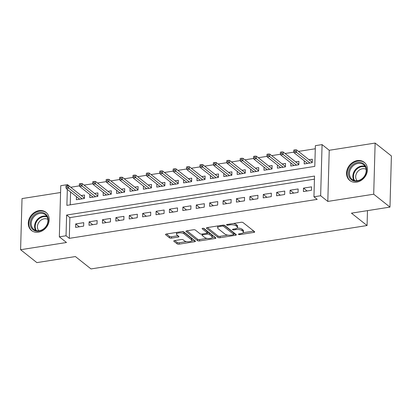 <?xml version="1.0" encoding="UTF-8"?>
<svg xmlns="http://www.w3.org/2000/svg" width="412" height="412" viewBox="0 0 412 412"><rect width="100%" height="100%" fill="white"/><g stroke="black" fill="none" stroke-linecap="round" stroke-linejoin="round"><path stroke-width="0.62" d="M238.522 234.387A1.025 0.381 -178.4 0 0 239.892 234.598L253.869 232.399A1.463 0.546 -178.4 0 0 254.688 231.935A1.463 0.546 -178.4 0 0 254.544 231.688L243.044 222.573A1.463 0.546 -178.4 0 0 241.092 222.274L227.115 224.473A1.025 0.381 -178.4 0 0 226.538 224.798A1.025 0.381 -178.4 0 0 226.641 224.973A1.025 0.381 -178.4 0 0 228.011 225.179L229.819 224.895A4.681 1.746 -178.4 0 1 236.071 225.853L237.029 226.615A4.681 1.746 -178.4 0 1 237.497 227.409A4.681 1.746 -178.4 0 1 234.866 228.897L233.058 229.18A1.025 0.381 -178.4 0 0 232.481 229.505A1.025 0.381 -178.4 0 0 232.584 229.68A1.025 0.381 -178.4 0 0 233.949 229.891L235.762 229.608A4.681 1.746 -178.4 0 1 242.014 230.565L242.972 231.323A4.681 1.746 -178.4 0 1 243.441 232.116A4.681 1.746 -178.4 0 1 240.804 233.604L238.996 233.887A1.025 0.381 -178.4 0 0 238.419 234.217A1.025 0.381 -178.4 0 0 238.522 234.387M38.434 232.188A11.624 9.651 -51.6 0 0 48.384 223.742A11.624 9.651 -51.6 0 0 45.953 212.298A11.624 9.651 -51.6 0 0 39.037 210.63A11.624 9.651 -51.6 0 0 29.087 219.076A11.624 9.651 -51.6 0 0 31.513 230.519A11.624 9.651 -51.6 0 0 38.434 232.188M356.694 182.155A11.624 9.651 -51.6 0 0 366.644 173.704A11.624 9.651 -51.6 0 0 364.213 162.266A11.624 9.651 -51.6 0 0 357.297 160.592A11.624 9.651 -51.6 0 0 347.347 169.044A11.624 9.651 -51.6 0 0 349.778 180.482A11.624 9.651 -51.6 0 0 356.694 182.155M174.585 240.587A1.463 0.546 -178.4 0 0 173.761 241.051A1.463 0.546 -178.4 0 0 173.91 241.303L177.134 243.858A1.463 0.546 -178.4 0 0 179.091 244.156L194.608 241.715A1.463 0.546 -178.4 0 0 195.432 241.252A1.463 0.546 -178.4 0 0 195.288 241.005L183.788 231.889A1.463 0.546 -178.4 0 0 181.836 231.59L166.314 234.031A1.463 0.546 -178.4 0 0 165.49 234.495A1.463 0.546 -178.4 0 0 165.639 234.742L169.533 237.832A1.463 0.546 -178.4 0 0 171.49 238.131L178.128 237.085A1.463 0.546 -178.4 0 0 178.952 236.622A1.463 0.546 -178.4 0 0 178.808 236.375L176.877 234.845A3.914 1.457 -178.4 0 1 176.48 234.181A3.914 1.457 -178.4 0 1 179.534 232.847A3.914 1.457 -178.4 0 1 183.912 233.738L191.482 239.738A3.914 1.457 -178.4 0 1 191.874 240.397A3.914 1.457 -178.4 0 1 188.82 241.736A3.914 1.457 -178.4 0 1 184.442 240.845L183.18 239.841A1.463 0.546 -178.4 0 0 181.228 239.542L174.585 240.587M314.438 179.174L69.87 217.624L69.293 238.352L66.038 235.772L59.338 236.828L60.765 185.688L67.465 184.638L67.439 185.652M389.973 207.097L373.705 194.207L375.131 143.067L391.4 155.963L389.973 207.097L351.446 213.159L367.066 225.534L91.016 268.933L75.396 256.558L36.869 262.614L20.6 249.718L66.497 242.503L59.338 236.828M375.131 143.067L329.234 150.282L327.808 201.422L373.705 194.207M327.808 201.422L320.649 195.746L313.949 196.797L314.526 176.068L66.615 215.043L66.038 235.772M69.293 238.352L317.199 199.377L313.949 196.797M218.041 237.425A1.463 0.546 -178.4 0 0 219.998 237.724L235.52 235.288A1.463 0.546 -178.4 0 0 236.344 234.819A1.463 0.546 -178.4 0 0 236.194 234.572L224.695 225.457A1.463 0.546 -178.4 0 0 222.743 225.158L207.221 227.599A1.463 0.546 -178.4 0 0 206.397 228.068A1.463 0.546 -178.4 0 0 206.546 228.315L218.041 237.425L218.082 236.045A1.463 0.546 -178.4 0 0 220.034 236.344L227.831 235.118M215.064 238.502L199.542 240.943A1.463 0.546 -178.4 0 1 197.59 240.644L186.09 231.529A1.463 0.546 -178.4 0 1 185.946 231.281A1.463 0.546 -178.4 0 1 186.77 230.818L193.408 229.772A1.463 0.546 -178.4 0 1 195.365 230.071L200.026 233.769A1.463 0.546 -178.4 0 0 201.983 234.067L206.386 233.372A1.463 0.546 -178.4 0 0 207.21 232.909A1.463 0.546 -178.4 0 0 207.066 232.662L202.21 228.815A1.025 0.381 -178.4 0 1 202.107 228.639A1.025 0.381 -178.4 0 1 202.905 228.289A1.025 0.381 -178.4 0 1 204.053 228.521L215.739 237.786A1.463 0.546 -178.4 0 1 215.888 238.038A1.463 0.546 -178.4 0 1 215.064 238.502L215.1 237.281M60.574 192.517L22.027 198.579L20.6 249.718M76.462 196.642L76.375 199.743L84.414 198.476L84.511 195.025L81.174 195.546M89.862 194.536L89.775 197.636L97.814 196.37L97.912 192.914L94.575 193.439M103.263 192.43L103.175 195.53L111.214 194.263L111.312 190.808L107.975 191.333M116.663 190.323L116.575 193.424L124.615 192.157L124.712 188.701L121.38 189.226M130.063 188.217L129.976 191.317L138.015 190.05L138.113 186.595L134.781 187.12M143.464 186.111L143.376 189.211L151.415 187.944L151.513 184.488L148.181 185.014M156.864 184.004L156.776 187.1L164.815 185.838L164.913 182.382L161.581 182.907M170.264 181.898L170.177 184.993L178.216 183.731L178.314 180.276L174.982 180.801M183.664 179.792L183.577 182.887L191.616 181.625L191.714 178.169L188.382 178.695M197.065 177.685L196.977 180.78L205.016 179.519L205.114 176.063L201.782 176.588M210.465 175.574L210.377 178.674L218.417 177.412L218.514 173.957L215.182 174.482M223.865 173.467L223.778 176.568L231.822 175.306L231.915 171.85L228.583 172.37M237.266 171.361L237.178 174.461L245.222 173.2L245.315 169.744L241.983 170.264M250.666 169.255L250.578 172.355L258.623 171.088L258.715 167.632L255.383 168.158M264.066 167.148L263.979 170.249L272.023 168.982L272.116 165.526L268.784 166.051M277.467 165.042L277.379 168.142L285.423 166.875L285.516 163.42L282.184 163.945M290.867 162.936L290.779 166.036L298.824 164.769L298.916 161.313L295.584 161.839M303.412 191.57L311.451 190.308L311.549 186.852L303.505 188.114L303.412 191.57M290.012 193.676L298.051 192.414L298.144 188.959L290.105 190.22L290.012 193.676M276.607 195.782L284.651 194.521L284.743 191.065L276.704 192.327L276.607 195.782M263.206 197.889L271.251 196.627L271.343 193.171L263.304 194.433L263.206 197.889M249.806 199.995L257.85 198.733L257.943 195.278L249.904 196.539L249.806 199.995M236.406 202.101L244.45 200.84L244.543 197.384L236.503 198.651L236.406 202.101M223.005 204.213L231.05 202.946L231.142 199.49L223.103 200.757L223.005 204.213M209.605 206.319L217.649 205.052L217.742 201.597L209.703 202.864L209.605 206.319M196.205 208.426L204.249 207.159L204.342 203.703L196.303 204.97L196.205 208.426M182.804 210.532L190.849 209.265L190.941 205.809L182.902 207.076L182.804 210.532M169.404 212.638L177.443 211.371L177.541 207.916L169.502 209.183L169.404 212.638M156.004 214.745L164.043 213.478L164.141 210.027L156.102 211.289L156.004 214.745M142.603 216.851L150.643 215.589L150.74 212.134L142.701 213.395L142.603 216.851M129.203 218.957L137.242 217.696L137.34 214.24L129.301 215.502L129.203 218.957M115.803 221.064L123.842 219.802L123.94 216.346L115.901 217.608L115.803 221.064M102.403 223.17L110.442 221.908L110.54 218.453L102.5 219.714L102.403 223.17M89.002 225.276L97.041 224.015L97.139 220.559L89.1 221.821L89.002 225.276M83.739 222.665L75.7 223.927L75.602 227.383L83.641 226.121L83.739 222.665M315.288 148.763L298.479 151.405M293.921 152.126L285.078 153.516M280.521 154.232L271.678 155.623M267.12 156.339L258.278 157.729M253.72 158.445L244.877 159.835M240.32 160.551L231.477 161.942M226.919 162.658L218.077 164.048M213.519 164.764L204.676 166.154M200.119 166.87L191.276 168.261M186.718 168.977L177.876 170.367M173.318 171.083L164.476 172.474M159.918 173.189L151.075 174.58M146.518 175.301L137.675 176.686M133.117 177.407L124.275 178.793M119.717 179.514L110.874 180.904M106.317 181.62L97.474 183.01M92.916 183.726L84.074 185.117M79.516 185.833L70.72 187.259M70.586 191.987L70.231 204.841M304.267 160.829L304.18 163.93L312.224 162.663L312.317 159.207L308.985 159.732M367.066 225.534L367.478 210.635M70.72 187.213L67.465 184.638M67.331 189.407L66.888 205.367L314.794 166.391L315.376 145.663L322.076 144.607L320.649 195.746M329.234 150.282L322.076 144.607M69.87 217.624L66.615 215.043M303.505 188.114L307.131 190.988M290.105 190.22L293.73 193.094M276.704 192.327L280.33 195.2M263.304 194.433L266.93 197.307M249.904 196.539L253.524 199.413M236.503 198.651L240.124 201.52M223.103 200.757L226.724 203.626M209.703 202.864L213.323 205.732M196.303 204.97L199.923 207.839M182.902 207.076L186.523 209.945M169.502 209.183L173.122 212.051M156.102 211.289L159.722 214.158M142.701 213.395L146.322 216.269M129.301 215.502L132.922 218.375M115.901 217.608L119.521 220.482M102.5 219.714L106.121 222.588M89.1 221.821L92.721 224.695M75.7 223.927L79.32 226.801M243.441 232.116L243.482 230.735A4.681 1.746 -178.4 0 0 243.008 229.942L242.972 231.323M237.08 228.104A4.681 1.746 -178.4 0 1 242.05 229.18L243.008 229.942M237.497 227.409L237.539 226.023A4.681 1.746 -178.4 0 0 237.07 225.23L237.029 226.615M233.295 223.5A4.681 1.746 -178.4 0 1 236.112 224.473L237.07 225.23M243.132 232.713L253.735 231.044M207.396 227.573L218.082 236.045M233.764 234.186L235.386 233.928M233.177 234.804A1.025 0.381 -178.4 0 0 233.753 234.48A1.025 0.381 -178.4 0 0 233.65 234.304L223.556 226.306A1.025 0.381 -178.4 0 0 222.192 226.095L220.281 226.394A4.681 1.746 -178.4 0 0 217.649 227.888A4.681 1.746 -178.4 0 0 218.118 228.675L225.014 234.145A4.681 1.746 -178.4 0 0 231.271 235.103L233.177 234.804M233.753 234.48L233.789 233.094A1.025 0.381 -178.4 0 0 233.692 232.924L233.65 234.304M223.907 225.168L233.692 232.924M217.994 225.905A4.681 1.746 -178.4 0 0 217.685 226.502L217.649 227.888M214.93 237.147L212.103 237.59M207.04 238.388L199.583 239.557L199.542 240.943M186.94 230.787L197.626 239.259A1.463 0.546 -178.4 0 0 199.583 239.557M207.21 232.909L207.251 231.523A1.463 0.546 -178.4 0 0 207.102 231.276L203.343 228.3M204.867 237.6A3.914 1.457 -178.4 0 0 209.239 238.491A3.914 1.457 -178.4 0 0 212.298 237.157A3.914 1.457 -178.4 0 0 211.902 236.493L209.234 234.382A1.463 0.546 -178.4 0 0 207.282 234.083L202.874 234.773A1.463 0.546 -178.4 0 0 202.05 235.242A1.463 0.546 -178.4 0 0 202.199 235.489L204.867 237.6M212.298 237.157L212.335 235.777A3.914 1.457 -178.4 0 0 211.943 235.113L211.902 236.493M207.215 232.718L207.318 232.698A1.463 0.546 -178.4 0 1 209.275 233.001L211.943 235.113M191.874 240.397L191.915 239.017A3.914 1.457 -178.4 0 0 191.518 238.352L191.482 239.738M181.872 231.585A3.914 1.457 -178.4 0 1 183.953 232.353L191.518 238.352M176.681 232.399A3.914 1.457 -178.4 0 0 176.521 232.801L176.48 234.181M166.484 234.006L169.574 236.452A1.463 0.546 -178.4 0 0 171.526 236.751L177.999 235.731M174.76 240.562L177.175 242.477A1.463 0.546 -178.4 0 0 179.127 242.776L186.523 241.612M191.714 240.799L194.479 240.361M311.652 161.849L312.25 161.751M295.141 149.834L293.802 150.045L293.766 151.431L295.105 151.219L295.141 149.834L296.542 149.87L296.47 152.358L294.06 152.739L307.517 163.404M295.105 151.219L309.927 163.023M311.915 162.714L312.244 161.901M296.542 149.87L311.93 162.071M294.06 152.739L293.766 151.431M357.776 162.457A10.058 8.353 128.4 0 1 366.562 170.362A10.058 8.353 128.4 0 1 357.256 181.115A10.058 8.353 128.4 0 1 348.47 173.21A10.058 8.353 128.4 0 1 357.776 162.457M357.601 180.683A9.316 7.735 -51.6 0 0 365.573 173.91A9.316 7.735 -51.6 0 0 363.626 164.743A9.316 7.735 -51.6 0 0 358.085 163.404A9.316 7.735 -51.6 0 0 350.107 170.177A9.316 7.735 -51.6 0 0 352.054 179.344A9.316 7.735 -51.6 0 0 357.601 180.683M357.122 180.744A7.334 6.087 128.4 0 1 356.385 173.637A7.334 6.087 128.4 0 1 362.478 168.766A7.334 6.087 128.4 0 1 366.144 169.358M365.12 163.101A11.551 9.589 -51.6 0 0 364.692 162.735A11.551 9.589 -51.6 0 0 357.817 161.077A11.551 9.589 -51.6 0 0 347.929 169.471A11.551 9.589 -51.6 0 0 350.344 180.837A11.551 9.589 -51.6 0 0 350.797 181.172M47.22 215.924A10.058 8.353 128.4 0 1 43.554 229.19A10.058 8.353 128.4 0 1 31.291 227.718A10.058 8.353 128.4 0 1 34.958 214.451A10.058 8.353 128.4 0 1 47.22 215.924M32.208 227.537A9.316 7.735 -51.6 0 0 33.794 229.381A9.316 7.735 -51.6 0 0 44.661 227.965A9.316 7.735 -51.6 0 0 46.953 216.619A9.316 7.735 -51.6 0 0 45.366 214.781A9.316 7.735 -51.6 0 0 34.5 216.192A9.316 7.735 -51.6 0 0 32.208 227.537M38.862 230.777A7.334 6.087 128.4 0 1 38.218 229.901A7.334 6.087 128.4 0 1 39.676 221.326A7.334 6.087 128.4 0 1 47.885 219.39M46.86 213.138A11.551 9.589 -51.6 0 0 46.427 212.772A11.551 9.589 -51.6 0 0 32.955 214.523A11.551 9.589 -51.6 0 0 30.112 228.593A11.551 9.589 -51.6 0 0 32.079 230.875A11.551 9.589 -51.6 0 0 32.538 231.209M298.252 163.955L298.849 163.863M281.741 151.94L280.402 152.152L280.366 153.537L281.705 153.326L281.741 151.94L283.142 151.977L283.07 154.464L280.66 154.845L294.117 165.511M281.705 153.326L296.527 165.13M298.515 164.821L298.844 164.012M283.142 151.977L298.53 164.177M280.66 154.845L280.366 153.537M284.852 166.062L285.449 165.969M268.341 154.052L267.002 154.258L266.966 155.643L268.305 155.432L268.341 154.052L269.742 154.083L269.669 156.57L267.259 156.951L280.716 167.617M268.305 155.432L283.126 167.236M285.114 166.927L285.444 166.118M269.742 154.083L285.13 166.283M267.259 156.951L266.966 155.643M271.451 168.168L272.049 168.075M254.94 156.158L253.601 156.369L253.565 157.75L254.904 157.538L254.94 156.158L256.341 156.189L256.269 158.677L253.859 159.058L267.316 169.723M254.904 157.538L269.726 169.342M271.714 169.033L272.044 168.225M256.341 156.189L271.729 168.39M253.859 159.058L253.565 157.75M258.051 170.274L258.648 170.182M241.54 158.265L240.201 158.476L240.165 159.856L241.504 159.645L241.54 158.265L242.941 158.296L242.869 160.783L240.459 161.164L253.916 171.83M241.504 159.645L256.326 171.449M258.314 171.14L258.643 170.331M242.941 158.296L258.329 170.496M240.459 161.164L240.165 159.856M244.651 172.381L245.243 172.288M228.14 160.371L226.801 160.582L226.765 161.962L228.104 161.751L228.14 160.371L229.541 160.402L229.469 162.889L227.058 163.27L240.515 173.936M228.104 161.751L242.925 173.56M244.913 173.246L245.243 172.437M229.541 160.402L244.929 172.602M227.058 163.27L226.765 161.962M231.25 174.487L231.843 174.394M214.74 162.477L213.401 162.689L213.359 164.069L214.703 163.858L214.74 162.477L216.14 162.508L216.068 164.996L213.658 165.377L227.115 176.042M214.703 163.858L229.525 175.667M231.513 175.352L231.843 174.544M216.14 162.508L231.529 174.709M213.658 165.377L213.359 164.069M217.85 176.594L218.442 176.501M201.339 164.584L200 164.795L199.959 166.175L201.303 165.964L201.339 164.584L202.74 164.615L202.668 167.107L200.258 167.483L213.715 178.149M201.303 165.964L216.125 177.773M218.113 177.459L218.442 176.65M202.74 164.615L218.128 176.815M200.258 167.483L199.959 166.175M204.45 178.7L205.042 178.607M187.939 166.69L186.6 166.901L186.559 168.281L187.903 168.07L187.939 166.69L189.335 166.726L189.268 169.214L186.857 169.59L200.314 180.255M187.903 168.07L202.725 179.879M204.713 179.565L205.042 178.757M189.335 166.726L204.728 178.921M186.857 169.59L186.559 168.281M191.05 180.806L191.642 180.713M174.539 168.796L173.2 169.008L173.158 170.388L174.503 170.182L174.539 168.796L175.934 168.832L175.867 171.32L173.457 171.696L186.914 182.362M174.503 170.182L189.324 181.986M191.312 181.671L191.642 180.863M175.934 168.832L191.328 181.028M173.457 171.696L173.158 170.388M177.649 182.913L178.242 182.82M161.138 170.903L159.799 171.114L159.758 172.494L161.102 172.288L161.138 170.903L162.534 170.939L162.467 173.426L160.057 173.802L173.514 184.473M161.102 172.288L175.924 184.092M177.907 183.778L178.242 182.969M162.534 170.939L177.927 183.134M160.057 173.802L159.758 172.494M164.249 185.019L164.841 184.926M147.738 173.009L146.399 173.22L146.358 174.606L147.702 174.394L147.738 173.009L149.134 173.045L149.067 175.533L146.657 175.909L160.113 186.579M147.702 174.394L162.524 186.198M164.506 185.884L164.836 185.076M149.134 173.045L164.527 185.24M146.657 175.909L146.358 174.606M150.849 187.13L151.441 187.033M134.338 175.115L132.999 175.327L132.958 176.712L134.302 176.501L134.338 175.115L135.733 175.152L135.666 177.639L133.256 178.02L146.713 188.686M134.302 176.501L149.123 188.305M151.106 187.99L151.436 187.182M135.733 175.152L151.127 187.352M133.256 178.02L132.958 176.712M137.448 189.237L138.041 189.139M120.937 177.222L119.598 177.433L119.557 178.818L120.896 178.607L120.937 177.222L122.333 177.258L122.266 179.745L119.851 180.126L133.313 190.792M120.896 178.607L135.723 190.411M137.706 190.102L138.035 189.288M122.333 177.258L137.726 189.458M119.851 180.126L119.557 178.818M124.048 191.343L124.64 191.25M107.537 179.333L106.198 179.539L106.157 180.925L107.496 180.713L107.537 179.333L108.933 179.364L108.866 181.852L106.45 182.233L119.913 192.898M107.496 180.713L122.323 192.517M124.306 192.208L124.635 191.4M108.933 179.364L124.326 191.565M106.45 182.233L106.157 180.925M110.648 193.449L111.24 193.357M94.137 181.44L92.798 181.651L92.757 183.031L94.096 182.82L94.137 181.44L95.532 181.471L95.466 183.958L93.05 184.339L106.512 195.005M94.096 182.82L108.922 194.624M110.905 194.315L111.235 193.506M95.532 181.471L110.926 193.671M93.05 184.339L92.757 183.031M97.247 195.556L97.84 195.463M80.737 183.546L79.398 183.757L79.356 185.137L80.695 184.926L80.737 183.546L82.132 183.577L82.065 186.064L79.65 186.445L93.112 197.111M80.695 184.926L95.522 196.73M97.505 196.421L97.835 195.612M82.132 183.577L97.526 195.777M79.65 186.445L79.356 185.137M83.847 197.662L84.439 197.569M67.336 185.652L65.997 185.863L65.956 187.244L67.295 187.033L67.336 185.652L68.732 185.683L68.665 188.171L66.25 188.552L79.707 199.217M67.295 187.033L82.122 198.836M84.105 198.527L84.434 197.719M68.732 185.683L84.125 197.884M66.25 188.552L65.956 187.244M239.918 233.743L239.892 234.598M228.032 224.329L228.011 225.179M233.975 229.036L233.949 229.891M242.05 229.18L242.014 230.565M235.782 228.701L235.762 229.608M236.112 224.473L236.071 225.853M229.845 224.046L229.819 224.895M253.9 231.178L253.869 232.399M206.556 227.826L206.546 228.315M235.551 234.062L235.52 235.288M220.034 236.344L219.998 237.724M223.592 225.132L223.556 226.306M222.212 225.24L222.192 226.095M220.307 225.544L220.281 226.394M197.626 239.259L197.59 240.644M186.106 231.039L186.09 231.529M207.102 231.276L207.066 232.662M202.22 228.469L202.21 228.815M209.275 233.001L209.234 234.382M207.318 232.698L207.282 234.083M202.9 233.923L202.874 234.773M183.953 232.353L183.912 233.738M178.164 235.865L178.128 237.085M171.526 236.751L171.49 238.131M169.574 236.452L169.533 237.832M165.65 234.258L165.639 234.742M194.644 240.495L194.608 241.715M179.127 242.776L179.091 244.156M177.175 242.477L177.134 243.858M173.926 240.814L173.91 241.303M353.98 180.394A9.316 7.735 128.4 0 1 354.032 171.675A9.316 7.735 128.4 0 1 361.473 166.093A9.316 7.735 128.4 0 1 365.094 166.381M365.418 166.958A9.007 7.478 -51.6 0 0 361.788 166.633A9.007 7.478 -51.6 0 0 354.557 172.103A9.007 7.478 -51.6 0 0 354.619 180.58M35.72 230.432A9.316 7.735 128.4 0 1 35.597 230.226A9.316 7.735 128.4 0 1 36.998 219.853A9.316 7.735 128.4 0 1 46.829 216.413M47.159 216.99A9.007 7.478 -51.6 0 0 37.569 220.204A9.007 7.478 -51.6 0 0 36.163 230.303A9.007 7.478 -51.6 0 0 36.359 230.617M202.086 234.052L202.05 235.242M350.344 180.837L350.679 181.1M364.692 162.735L365.027 163.003M46.427 212.772L46.762 213.035M32.079 230.875L32.414 231.137"/></g></svg>
